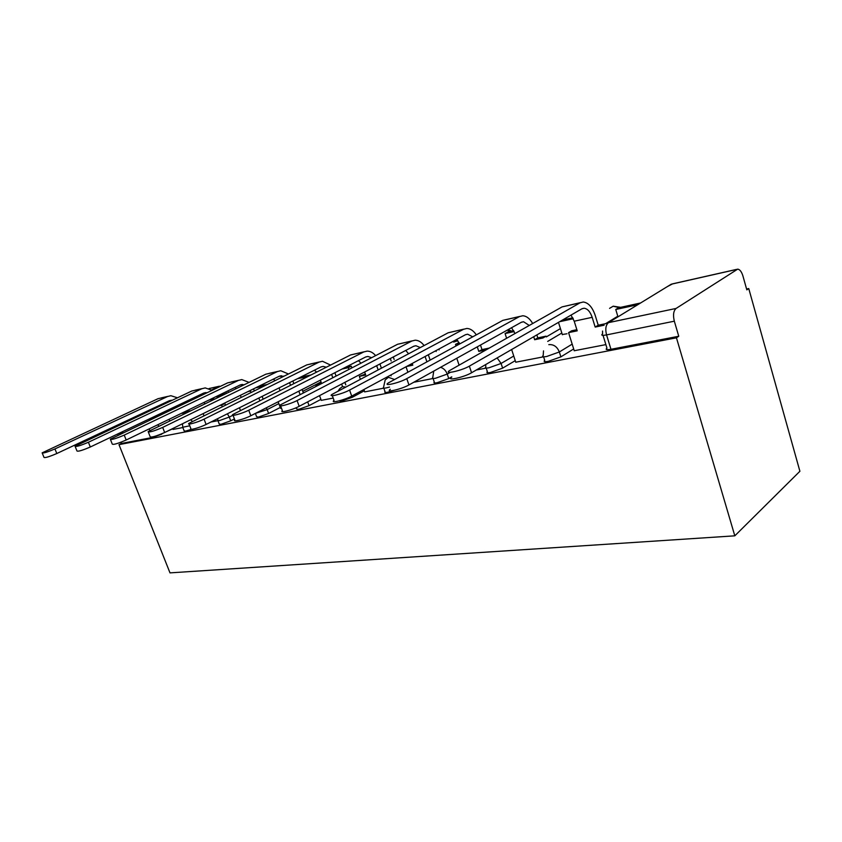 <?xml version="1.0" encoding="UTF-8"?>
<svg xmlns="http://www.w3.org/2000/svg" width="842" height="842" viewBox="0 0 842 842"><rect width="100%" height="100%" fill="white"/><g stroke="black" fill="none" stroke-linecap="round" stroke-linejoin="round"><path stroke-width="1.26" d="M543.606 356.829L544.732 360.355C543.269 361.671 544.448 362.007 548.279 361.344L560.888 356.861L559.341 351.977L546.732 356.471C542.901 357.134 541.722 356.829 543.195 355.524L543.511 350.882M486.192 368.091L487.36 371.617C486.16 372.753 487.213 373.027 490.518 372.459L502.621 368.143L501.095 363.46L488.981 367.775C485.676 368.364 484.624 368.101 485.823 366.975L485.687 364.565M433.083 378.511L434.283 382.015C433.314 382.994 434.251 383.236 437.114 382.731L448.754 378.584L447.239 374.08L435.588 378.237C432.735 378.753 431.799 378.521 432.767 377.563L433.735 371.122M383.826 388.162L385.036 391.656C384.268 392.498 385.11 392.698 387.583 392.256L394.109 390.341M339.042 400.887L341.536 401.108L352.356 397.256L351.903 395.982M296.1 407.77L296.542 408.959L298.615 409.37L309.056 405.644L307.688 401.855M255.379 413.401L256.621 416.748L258.505 417.085L268.598 413.485L267.167 409.601L255.442 413.369M217.962 420.695L219.236 424.031L220.941 424.305L230.719 420.821L229.298 417.064L219.52 420.558L217.815 420.295L217.51 418.737M182.861 427.578L184.135 430.862L185.682 431.093L191.397 429.336M121.016 442.197L121.501 443.439L118.985 444.65L676.452 337.821L734.813 535.828L799.9 471.267L748.748 288.553L746.58 289.017M118.985 444.65L170 572.876L734.813 535.828M748.748 288.553L746.822 289.869L742.918 275.955C741.613 271.745 739.876 269.472 737.708 269.124L676.084 308.446C673.463 310.845 672.874 315.087 674.326 321.191L606.556 334.905C602.104 335.705 600.778 335.369 602.577 333.895L602.556 331.064M676.452 337.821L678.757 336.253L674.326 321.191M172.768 428.757L161.611 433.893M118.164 435.04L117.733 433.956M280.565 408.338L281.491 408.202M321.255 400.36L333.19 398.066M363.954 389.478L364.649 391.898L383.731 388.151M562.288 334.516L567.034 333.758M515.746 362.207L543.564 356.819M574.244 350.735L605.872 344.61M573.686 348.946L560.888 356.861M561.824 333.032L547.689 341.41M515.251 360.66L502.621 368.143M451.744 376.869L448.754 378.584M364.407 390.741L352.356 397.256M320.907 399.392L309.056 405.644M280.249 407.465L268.598 413.485M234.423 418.937L230.719 420.821M173.031 429.431L182.788 427.547M210.921 422.031L217.878 420.674M413.738 382.268L432.998 378.5M476.298 370.006L486.118 368.08M678.757 336.253L610.966 349.293C606.514 350.04 605.177 349.662 606.956 348.146L603.03 335.348M121.501 443.439L152.539 437.461L161.727 434.188M172.147 400.245L169.2 400.792L56.803 453.522C49.341 456.722 45.079 458.016 44.016 457.417L42.247 453.122M167.547 396.529L158.043 398.687L42.142 452.849C43.195 453.428 47.457 452.122 54.93 448.933L167.547 396.529L170.884 395.708L177.409 397.771M182.125 413.39L190.113 410.822L181.998 413.054M170.526 410.096L170.116 409.033M173.042 429.462L172.694 428.578M169.674 420.779L169.095 419.284M226.066 393.477L217.773 396.077L223.056 394.93M218.225 397.266L217.773 396.077M165.642 403.286L164.779 402.865M179.251 405.928L178.757 404.928M182.051 403.36L182.514 404.381M207.111 392.656L203.543 393.14L90.304 446.997C82.463 450.375 78.022 451.701 76.98 450.986L75.201 446.586M201.87 388.73L191.744 391.035L75.064 446.26C76.085 446.955 80.527 445.607 88.389 442.25L201.87 388.73L205.216 387.909L212.079 390.288M222.183 406.612L221.625 405.128L224.888 403.528L222.783 403.971M221.625 405.128L219.52 405.57M213.994 399.318L213.394 397.887M204.722 403.813L204.164 402.35M203.922 415.611L203.164 413.611M266.903 384.562L258.61 386.373M263.883 386.046L255.6 387.846M216.689 396.298L217.268 397.729M224.888 403.528L225.445 405.002M199.88 396.098L198.701 395.445M244.285 384.647L240.107 384.994L126.174 440.008C117.891 443.587 113.26 444.944 112.27 444.081L110.481 439.598M238.402 380.426L227.624 382.878L110.313 439.187C111.291 440.019 115.922 438.65 124.227 435.093L238.402 380.426L241.77 379.595L249 382.363M259.82 400.613L258.862 398.024M251 392.404L250.263 390.467M241.138 397.266L240.412 395.308M240.423 410.38L239.433 407.76M310.74 374.985L300.331 377.258M307.73 376.511L297.31 378.774M253.547 388.857L254.273 390.783M262.136 396.393L263.093 398.971M236.297 388.52L234.802 387.552M283.912 376.174L279.123 376.29L164.674 432.514C155.896 436.324 151.044 437.703 150.139 436.672L148.35 432.104M277.397 371.575L265.883 374.185L148.139 431.588C149.045 432.588 153.886 431.199 162.685 427.399L277.397 371.575L280.765 370.733L288.385 373.964M300.057 394.498L298.836 391.162M290.501 385.173L289.585 382.647M279.997 390.467L279.06 387.909M280.586 408.381L278.144 401.75M348.841 369.375L348.251 367.691L351.251 366.144L345.094 367.491M351.251 366.144L351.851 367.828M348.251 367.691L342.094 369.028M292.869 381.005L293.784 383.52M302.11 389.488L303.32 392.814M275.113 380.51L273.292 379.153M326.243 367.186L323.17 366.417L320.844 366.996L206.101 424.452C199.88 427.641 188.545 430.778 190.871 428.673L189.092 424.031M319.086 362.102L306.772 364.902L188.85 423.4C186.503 425.473 197.838 422.305 204.069 419.137L319.086 362.102L322.465 361.26L330.496 365.049M342.547 386.625L341.631 384.057M332.769 377.648L331.611 374.395M321.56 383.426L320.381 380.142M318.855 384.815L315.887 385.436L321.507 383.268M321.265 400.403L319.55 395.635M316.16 386.204L315.887 385.436M391.151 360.997L390.309 358.534L393.267 356.976M393.298 356.966L394.14 359.429M334.895 372.711L336.042 375.964M344.894 382.342L345.799 384.91M316.571 372.059L314.413 370.206M371.585 357.661L367.87 356.45L365.554 357.029L250.8 415.748C244.327 419.158 231.95 422.452 234.823 420.021L233.066 415.327M364.081 351.809L350.567 354.956L232.76 414.538C229.866 416.927 242.243 413.59 248.737 410.212L363.776 351.945L367.144 351.114C370.217 351.125 373.038 352.619 375.616 355.587M378.111 369.838L376.669 365.681M360.355 379.226L359.345 376.353L365.723 375.027L364.649 371.985M438.85 349.072L439.135 349.904M436.167 351.514L435.882 350.672M365.386 374.058L359.345 376.353M379.931 363.965L381.373 368.112M390.804 374.995L391.098 375.858M360.944 363.144L358.46 360.65M420.263 347.546L415.906 345.736L413.59 346.315L299.173 406.318C292.427 409.98 278.839 413.454 282.386 410.643L280.649 405.907M412.096 340.894L397.582 344.273L280.291 404.928C276.723 407.696 290.311 404.171 297.079 400.55L411.801 341.042L415.148 340.2C418.432 340.263 421.41 342.041 424.084 345.525M426.883 361.786L425.094 356.492M406.581 366.481L412.801 365.186L412.212 363.449M407.865 372.164L406.012 366.786M459.111 342.599L455.49 344.357L459.574 343.462M456.006 345.904L455.49 344.357M412.464 364.186L409.822 364.733M428.336 354.756L430.115 360.029M408.559 353.735L405.739 350.43M472.678 336.811L467.636 334.2L465.352 334.779L351.703 396.098C344.673 400.024 329.643 403.686 334.032 400.434L332.327 395.677M463.826 329.138L448.207 332.769L331.895 394.466C327.496 397.677 342.515 393.961 349.577 390.067L463.542 329.285L466.857 328.454C470.373 328.58 473.52 330.717 476.288 334.842M489.223 348.083L481.982 349.598L478.793 351.398L477.288 346.841M486.045 349.883L478.793 351.398M459.079 365.123L456.796 358.271M513.715 330.685L507.989 331.937L505.074 333.569L514.178 331.59M506.6 338.263L505.074 333.569M480.487 345.052L481.982 349.598M459.764 343.852L456.627 339.484M529.26 325.444L523.535 321.739L521.272 322.307L408.949 384.941C401.623 389.183 384.889 393.046 390.288 389.288M519.725 316.434L502.853 320.36L388.12 383.047C382.7 386.752 399.434 382.836 406.781 378.637L519.44 316.592L522.714 315.761C526.492 315.982 529.807 318.571 532.67 323.517M534.659 339.726L542.901 338L546.026 336.168L537.796 337.895L534.659 339.726L533.712 336.726M515.767 362.27L511.641 349.514M572.802 317.792L562.498 320.034M573.265 318.729L559.635 321.697M562.361 334.737L558.478 322.37M536.849 334.905L537.796 337.895M514.978 333.527L511.557 327.727M606.198 323.549L598.23 325.212L595.178 327.075L592.168 317.329C590.253 311.719 587.558 308.688 584.095 308.235L581.885 308.803L471.562 372.753C463.953 377.342 445.186 381.405 451.807 377.069M580.317 302.667L562.035 306.909L449.617 370.533C442.966 374.816 461.721 370.669 469.362 366.133L580.033 302.825L583.243 302.004C588.4 302.667 592.4 307.162 595.241 315.497L598.23 325.212M604.114 325.212L595.178 327.075M574.265 350.798L568.582 332.632L577.212 330.832L574.212 321.202L571.023 315.097M640.562 302.994L618.544 307.804L615.755 309.488L637.804 304.688M617.975 316.834L615.755 309.488M576.854 329.696L571.676 330.79L568.582 332.632M389.52 387.057L386.089 387.93C383.615 388.383 382.763 388.194 383.542 387.362L385.194 379.879L388.446 377.3L394.456 379.468M189.766 425.789L182.735 427.241L182.504 423.758M736.455 269.472L671.253 284.207L608.492 322.644L676.084 308.446M226.424 393.298L225.877 391.856M158.591 426.147L158.001 424.642M148.739 419.2L151.213 418.685L170.326 409.58M182.304 403.886L199.344 395.772M211.605 389.93L219.267 386.289L209.111 388.583M617.796 316.224L605.619 323.665M572.181 344.125L559.341 351.977C557.162 346.672 553.647 344.231 548.805 344.652M560.435 328.601L546.269 336.916M513.746 356.029L501.095 363.46L497.127 357.934M450.238 372.385L447.239 374.08C445.892 370.543 443.66 368.291 440.545 367.322M321.023 381.942L302.773 391.32M278.828 403.613L267.167 409.601L266.314 407.802M232.802 415.306L229.298 417.064L227.393 413.79M192.271 421.358L190.745 419.705M345.578 387.046L342.473 386.657L339.726 388.657L338.242 390.92M457.859 340.778L453.627 342.073M510.105 331.474L507.231 330.138M619.354 307.625L613.123 306.235L609.555 308.372M149.792 430.462L149.181 428.904M123.069 432.704L118.343 433.662M610.966 349.293L606.556 334.905C605.114 329.075 605.766 324.98 608.492 322.644M667.19 286.69L672.548 283.849L736.655 269.366M152.465 418.695L151.213 418.685L149.423 420.147M221.383 385.857L220.52 386.267M54.93 448.933L56.803 453.522M172.568 407.875L177.336 406.844M88.389 442.25L90.304 446.997M209.005 400.013L213.857 398.961M124.227 435.093L126.174 440.008M247.948 391.604L250.495 391.056M162.685 427.399L164.674 432.514M204.069 419.137L206.101 424.452M248.737 410.212L250.8 415.748M350.567 354.956L363.776 351.945M297.079 400.55L299.173 406.318M397.582 344.273L411.801 341.042M349.577 390.067L351.703 396.098M448.207 332.769L463.542 329.285M406.781 378.637L408.949 384.941M502.853 320.36L519.44 316.592M469.362 366.133L471.562 372.753M574.212 321.202L592.168 317.329M562.035 306.909L580.033 302.825M261.073 385.836L260.483 385.447M457.553 340.41L456.069 340.8M511.726 331.117L508.105 329.654M620.67 307.341L613.302 306.193M228.424 392.33L227.887 390.888M219.488 386.194L209.037 388.551M169.431 400.697L171.494 400.234M161.359 397.866L167.842 396.393M203.775 393.035L205.848 392.572M195.091 390.204L202.164 388.594M240.338 384.878L242.422 384.415M230.982 382.047L238.707 380.3M279.355 376.185L281.449 375.721M269.251 373.353L277.692 371.438M321.076 366.88L323.17 366.417M310.14 364.06L319.392 361.965M365.786 356.913L367.87 356.45M413.832 346.199L415.906 345.736M465.584 334.663L467.636 334.2M521.503 322.191L523.535 321.739M582.106 308.677L584.095 308.235"/></g></svg>
